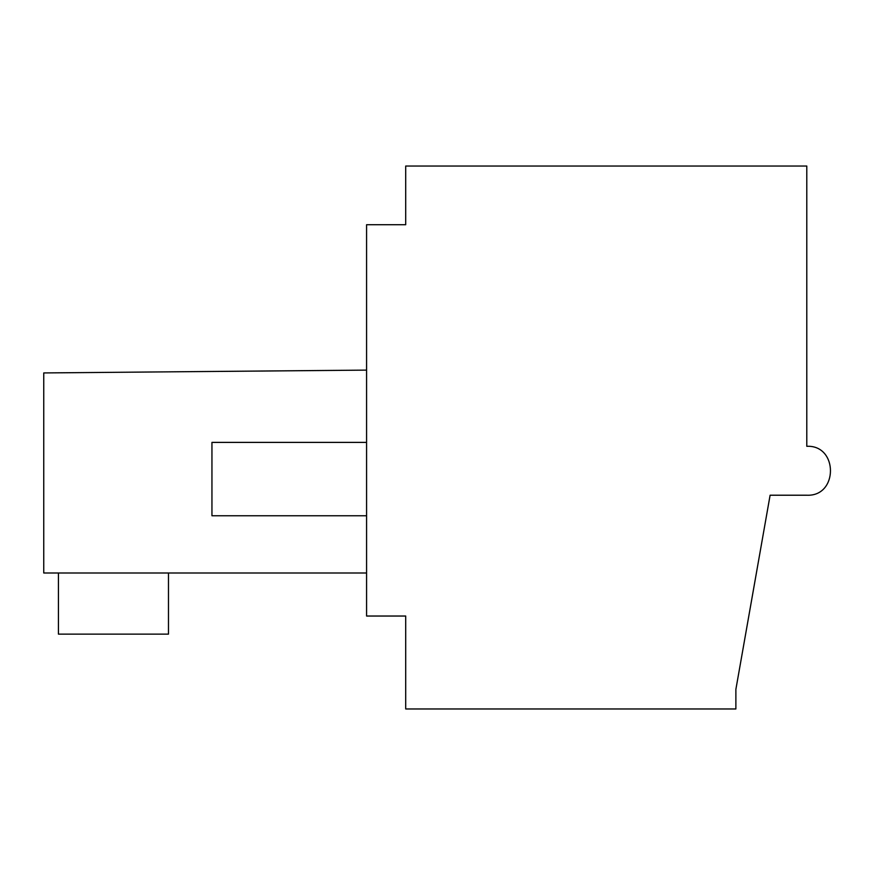 <?xml version="1.0" encoding="UTF-8"?>
<svg xmlns="http://www.w3.org/2000/svg" width="875" height="875" viewBox="0 0 875 875"><rect width="100%" height="100%" fill="white"/><g stroke="black" fill="none" stroke-linecap="round" stroke-linejoin="round"><path stroke-width="1.31" d="M405.705 166.031L405.705 224.722L366.581 224.722L366.581 616.033L405.705 616.033L405.705 708.969L735.875 708.969L735.875 689.402L770.109 495.217L806.794 495.217C838.381 496.694 838.316 444.795 806.794 446.305L806.794 166.031L405.705 166.031M366.581 370.114L43.75 372.936L43.75 572.994L366.581 572.994M366.581 515.758L211.947 515.758L211.947 442.389L366.581 442.389M58.428 572.994L58.428 634.134L168.481 634.134L168.481 572.994"/></g></svg>
